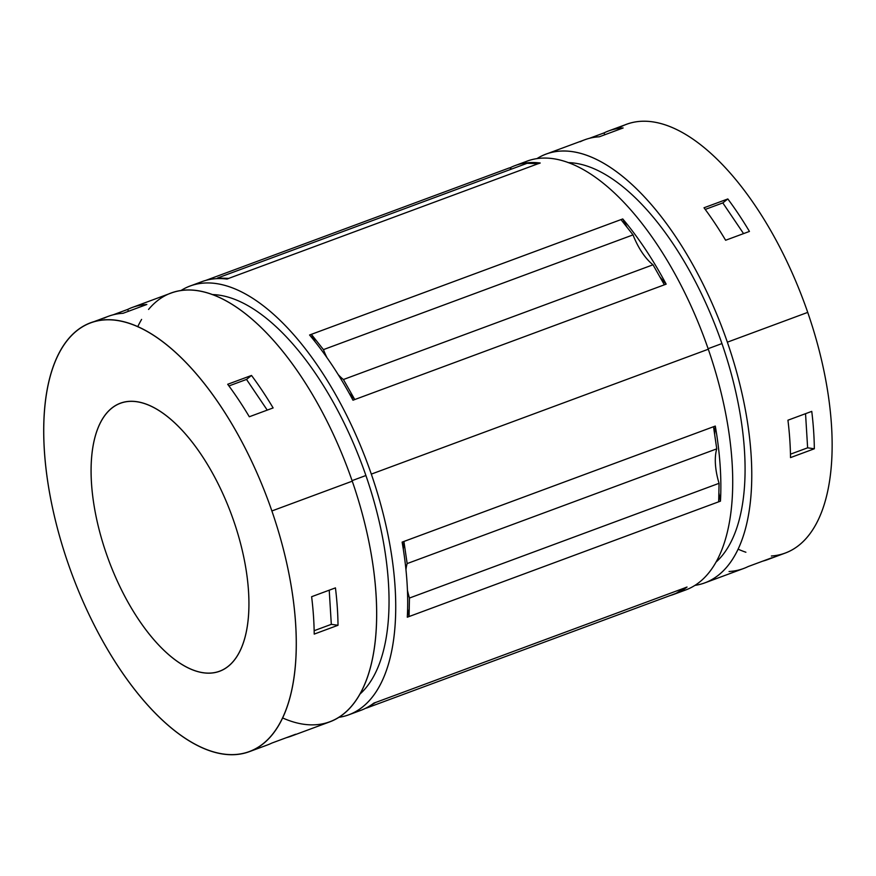 <?xml version="1.0" encoding="UTF-8"?>
<svg xmlns="http://www.w3.org/2000/svg" width="876" height="876" viewBox="0 0 876 876"><rect width="100%" height="100%" fill="white"/><g stroke="black" fill="none" stroke-linecap="round" stroke-linejoin="round"><path stroke-width="1.31" d="M620.964 219.602L633.03 234.888A45.508 20.86 -110.3 0 0 653.014 264.793L664.369 284.81L354.769 399.544L343.414 379.516A45.508 20.86 69.7 0 1 338.202 374.6A45.508 20.86 -110.3 0 0 343.414 379.516L653.014 264.793A45.508 20.86 69.7 0 1 633.03 234.888L620.964 219.602L622.748 218.945A228.603 104.77 69.7 0 1 666.165 284.152L664.369 284.81L666.165 284.152A228.603 104.77 -110.3 0 0 622.748 218.945A175.737 80.548 -110.3 0 0 627.063 227.322A175.737 80.548 69.7 0 1 622.748 218.945L311.363 334.336A175.737 80.548 -110.3 0 0 315.283 341.979A175.737 80.548 69.7 0 1 311.363 334.336L620.964 219.602M509.493 167.853A45.508 20.86 -110.3 0 0 511.792 168.98A45.508 20.86 69.7 0 1 509.493 167.853L205.849 280.375L509.493 167.853M527.067 163.319L538.28 163.659A228.603 104.77 69.7 0 1 538.433 163.681A228.603 104.77 -110.3 0 0 538.28 163.659L228.68 278.393L217.467 278.042A45.508 20.86 69.7 0 1 217.16 278.623A45.508 20.86 -110.3 0 0 217.467 278.042L228.68 278.393A228.603 104.77 69.7 0 1 228.833 278.404A228.603 104.77 -110.3 0 0 228.68 278.393L538.28 163.659L527.067 163.319L217.467 278.042L527.067 163.319M685.251 587.687A228.603 104.77 69.7 0 1 685.152 587.774L675.987 593.38L366.387 708.104L375.552 702.497A228.603 104.77 -110.3 0 0 375.651 702.421A228.603 104.77 69.7 0 1 375.552 702.497L685.152 587.774A228.603 104.77 -110.3 0 0 685.251 587.687L687.047 587.029A228.603 104.77 69.7 0 1 673.962 594.311A228.603 104.77 69.7 0 1 670.03 595.581A228.603 104.77 -110.3 0 0 687.047 587.029L685.251 587.687M713.513 426.721L716.754 448.851A45.508 20.86 -110.3 0 0 719.065 483.311L718.681 501.806L409.081 616.54L409.453 598.045A45.508 20.86 69.7 0 1 407.45 590.325A45.508 20.86 -110.3 0 0 409.453 598.045L409.081 616.54L407.296 617.197A228.603 104.77 -110.3 0 0 402.128 542.124L403.913 541.456A175.737 80.548 -110.3 0 0 403.31 549.252A175.737 80.548 69.7 0 1 403.913 541.456L715.298 426.065A228.603 104.77 69.7 0 1 720.466 501.149L718.681 501.806L720.466 501.149A228.603 104.77 -110.3 0 0 715.298 426.065A175.737 80.548 -110.3 0 0 714.663 434.551A175.737 80.548 69.7 0 1 715.298 426.065L402.128 542.124A228.603 104.77 69.7 0 1 407.296 617.197L409.081 616.54A175.737 80.548 69.7 0 1 407.625 608.962A175.737 80.548 -110.3 0 0 409.081 616.54L718.681 501.806L719.065 483.311L409.453 598.045L719.065 483.311A45.508 20.86 69.7 0 1 716.754 448.851L407.154 563.575L403.913 541.456L407.154 563.575A45.508 20.86 -110.3 0 0 405.96 569.718A45.508 20.86 69.7 0 1 407.154 563.575L716.754 448.851L713.513 426.721M323.43 349.623L311.363 334.336L309.578 335.004L311.363 334.336L323.43 349.623L633.03 234.888L323.43 349.623A45.508 20.86 -110.3 0 0 326.956 357.638A45.508 20.86 69.7 0 1 323.43 349.623M349.086 393.039A175.737 80.548 -110.3 0 0 354.769 399.544L352.984 400.212A228.603 104.77 -110.3 0 0 309.578 335.004A228.603 104.77 69.7 0 1 352.984 400.212L354.769 399.544A175.737 80.548 69.7 0 1 349.086 393.039M673.962 594.311L685.875 589.898A228.603 104.77 -110.3 0 0 708.301 349.228A228.603 104.77 -110.3 0 0 527.002 161.173L515.088 165.586A228.603 104.77 69.7 0 1 540.218 163.013L538.433 163.681L540.218 163.013A228.603 104.77 -110.3 0 0 509.712 167.973A228.603 104.77 69.7 0 1 515.088 165.586M521.187 163.779A228.603 104.77 69.7 0 1 708.301 349.228L371.315 474.113A228.603 104.77 69.7 0 1 348.889 714.783A228.603 104.77 69.7 0 1 338.99 717.302A228.603 104.77 -110.3 0 0 371.315 474.113L708.301 349.228A228.603 104.77 69.7 0 1 679.776 591.716M180.861 290.602A228.603 104.77 69.7 0 1 190.015 286.058A228.603 104.77 69.7 0 1 371.315 474.113A228.603 104.77 -110.3 0 0 180.861 290.602M227.037 279.072A228.603 104.77 -110.3 0 0 201.918 281.645A228.603 104.77 -110.3 0 0 196.114 284.251A228.603 104.77 69.7 0 1 227.037 279.072L228.833 278.404L227.037 279.072M348.889 714.783L360.792 710.37A228.603 104.77 -110.3 0 0 373.866 703.078L375.651 702.421L373.866 703.078A228.603 104.77 69.7 0 1 354.692 712.177M704.928 582.847L743.625 568.502A228.603 104.77 -110.3 0 0 748.148 566.553L771.964 557.727A228.603 104.77 69.7 0 1 767.442 559.676L785.301 553.052A228.603 104.77 -110.3 0 0 807.727 312.393A228.603 104.77 -110.3 0 0 626.428 124.337A228.603 104.77 -110.3 0 0 617.832 128.531A228.603 104.77 69.7 0 1 807.727 312.393L727.354 342.177A228.603 104.77 69.7 0 1 704.928 582.847A228.603 104.77 69.7 0 1 695.029 585.365A228.603 104.77 -110.3 0 0 727.354 342.177L807.727 312.393A228.603 104.77 69.7 0 1 771.373 556.008M536.9 158.655A228.603 104.77 69.7 0 1 546.055 154.121A228.603 104.77 69.7 0 1 727.354 342.177A228.603 104.77 -110.3 0 0 536.9 158.655M599.326 136.787A228.603 104.77 -110.3 0 0 584.752 139.777A228.603 104.77 -110.3 0 0 580.23 141.726A228.603 104.77 69.7 0 1 599.326 136.787L623.143 127.962L599.326 136.787M589.449 138.309L604.046 132.9A228.603 104.77 69.7 0 1 608.568 130.951A228.603 104.77 69.7 0 1 623.143 127.962A228.603 104.77 -110.3 0 0 604.046 132.9L604.703 134.794L604.046 132.9L589.449 138.309M790.513 457.6A228.603 104.77 -110.3 0 0 787.94 420.206L811.756 411.381A228.603 104.77 69.7 0 1 814.33 448.775L790.513 457.6L814.33 448.775A228.603 104.77 -110.3 0 0 811.756 411.381L787.94 420.206A228.603 104.77 69.7 0 1 790.513 457.6M767.442 559.676A228.603 104.77 69.7 0 1 762.744 561.144A228.603 104.77 -110.3 0 0 771.964 557.727L748.148 566.553A228.603 104.77 69.7 0 1 729.051 571.491M725.624 240.254A228.603 104.77 -110.3 0 0 704.008 207.776L727.825 198.951A228.603 104.77 69.7 0 1 749.44 231.428L725.624 240.254L749.44 231.428A228.603 104.77 -110.3 0 0 727.825 198.951L722.82 202.914L705.235 209.43L722.82 202.914L743.56 233.607L722.82 202.914L727.825 198.951L704.008 207.776A228.603 104.77 69.7 0 1 725.624 240.254M745.903 552.241A228.603 104.77 69.7 0 1 738.161 549.197M233.684 520.826A142.876 65.481 -110.3 0 0 120.373 403.288A142.876 65.481 -110.3 0 0 108.613 560.016A142.876 65.481 -110.3 0 0 219.668 671.246A142.876 65.481 -110.3 0 0 233.684 520.826A142.876 65.481 69.7 0 1 178.638 662.311A142.876 65.481 69.7 0 1 97.729 428.66A142.876 65.481 69.7 0 1 233.684 520.826M249.452 751.63L267.322 745.005A228.603 104.77 -110.3 0 0 271.845 743.067L295.661 734.241A228.603 104.77 69.7 0 1 291.128 736.179L329.836 721.846A228.603 104.77 -110.3 0 0 352.261 481.176L271.878 510.96A228.603 104.77 -110.3 0 0 54.356 363.496A228.603 104.77 -110.3 0 0 183.818 737.34A228.603 104.77 -110.3 0 0 271.878 510.96A228.603 104.77 69.7 0 1 249.452 751.63A228.603 104.77 69.7 0 1 71.777 573.67A228.603 104.77 69.7 0 1 90.578 322.905A228.603 104.77 69.7 0 1 271.878 510.96L352.261 481.176A228.603 104.77 -110.3 0 0 170.962 293.121L132.254 307.465A228.603 104.77 69.7 0 1 146.839 304.476L123.023 313.301A228.603 104.77 -110.3 0 0 108.438 316.28A228.603 104.77 -110.3 0 0 103.916 318.229A228.603 104.77 69.7 0 1 123.023 313.301L146.839 304.476A228.603 104.77 -110.3 0 0 127.732 309.403A228.603 104.77 69.7 0 1 132.254 307.465M113.146 314.812L127.732 309.403L128.4 311.308L127.732 309.403L113.146 314.812M314.21 634.104A228.603 104.77 -110.3 0 0 311.626 596.709L335.442 587.884A228.603 104.77 69.7 0 1 338.016 625.278L314.21 634.104L338.016 625.278A228.603 104.77 -110.3 0 0 335.442 587.884L311.626 596.709A228.603 104.77 69.7 0 1 314.21 634.104M291.128 736.179A228.603 104.77 69.7 0 1 286.43 737.658A228.603 104.77 -110.3 0 0 295.661 734.241L271.845 743.067M249.31 416.757A228.603 104.77 -110.3 0 0 227.694 384.279L251.511 375.454A228.603 104.77 69.7 0 1 273.126 407.931L249.31 416.757L273.126 407.931A228.603 104.77 -110.3 0 0 251.511 375.454L246.517 379.428L228.932 385.944L246.517 379.428L267.246 410.11L246.517 379.428L251.511 375.454L227.694 384.279A228.603 104.77 69.7 0 1 249.31 416.757M148.559 309.458A228.603 104.77 69.7 0 1 352.261 481.176A228.603 104.77 69.7 0 1 282.696 717.981M137.718 326.77A228.603 104.77 69.7 0 1 141.605 319.411M365.905 475.515A216.46 99.207 -110.3 0 0 212.123 294.555A216.46 99.207 69.7 0 1 365.905 475.515L352.075 480.639L365.905 475.515A216.46 99.207 69.7 0 1 360.124 693.934A216.46 99.207 -110.3 0 0 365.905 475.515M721.944 343.567A216.46 99.207 -110.3 0 0 568.163 162.618A216.46 99.207 69.7 0 1 721.944 343.567L708.115 348.692L721.944 343.567A216.46 99.207 69.7 0 1 716.163 561.987A216.46 99.207 -110.3 0 0 721.944 343.567M805.537 413.68L807.628 447.822L814.33 448.775L807.628 447.822L805.537 413.68M790.459 454.184L807.628 447.822L790.459 454.184M329.223 590.194L331.314 624.336L338.016 625.278L331.314 624.336L329.223 590.194M314.155 630.698L331.314 624.336L314.155 630.698M659.978 277.057A175.737 80.548 -110.3 0 0 666.165 284.152A175.737 80.548 69.7 0 1 659.978 277.057M718.867 492.783A175.737 80.548 -110.3 0 0 720.466 501.149A175.737 80.548 69.7 0 1 718.867 492.783M675.987 593.38L685.152 587.774L375.552 702.497L366.387 708.104L675.987 593.38M664.369 284.81L653.014 264.793L343.414 379.516L354.769 399.544L664.369 284.81M190.015 286.058L201.918 281.645M626.428 124.337L608.568 130.951M546.055 154.121L584.752 139.777M90.578 322.905L108.438 316.28"/></g></svg>
